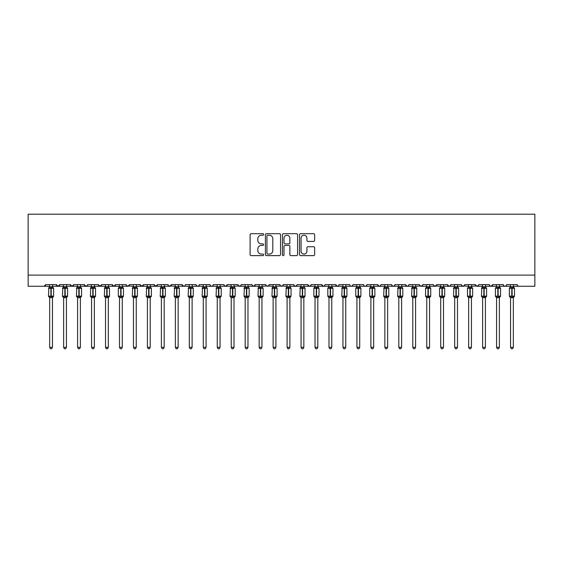 <?xml version="1.0" encoding="UTF-8"?>
<svg xmlns="http://www.w3.org/2000/svg" width="563" height="563" viewBox="0 0 563 563"><rect width="100%" height="100%" fill="white"/><g stroke="black" fill="none" stroke-linecap="round" stroke-linejoin="round"><path stroke-width="0.84" d="M263.625 234.454A0.767 0.767 0 0 0 262.858 233.687L251.204 233.687A1.098 1.098 0 0 0 250.106 234.785L250.106 254.525A1.098 1.098 0 0 0 251.204 255.623L262.858 255.623A0.767 0.767 0 0 0 263.625 254.856A0.767 0.767 0 0 0 262.858 254.089L261.345 254.089A3.512 3.512 0 0 1 257.84 250.577L257.84 248.93A3.512 3.512 0 0 1 261.345 245.426L262.858 245.426A0.767 0.767 0 0 0 263.625 244.659A0.767 0.767 0 0 0 262.858 243.892L261.345 243.892A3.512 3.512 0 0 1 257.84 240.38L257.84 238.733A3.512 3.512 0 0 1 261.345 235.228L262.858 235.228A0.767 0.767 0 0 0 263.625 234.454M313.549 241.421A1.098 1.098 0 0 0 314.647 240.324L314.647 234.785A1.098 1.098 0 0 0 313.549 233.687L300.607 233.687A1.098 1.098 0 0 0 299.516 234.785L299.516 254.525A1.098 1.098 0 0 0 300.607 255.623L313.549 255.623A1.098 1.098 0 0 0 314.647 254.525L314.647 247.84A1.098 1.098 0 0 0 313.549 246.742L308.01 246.742A1.098 1.098 0 0 0 306.919 247.84L306.919 251.154A2.935 2.935 0 0 1 303.985 254.089A2.935 2.935 0 0 1 301.05 251.154L301.05 238.156A2.935 2.935 0 0 1 303.985 235.228A2.935 2.935 0 0 1 306.919 238.156L306.919 240.324A1.098 1.098 0 0 0 308.01 241.421L313.549 241.421M28.15 275.103L534.85 275.103L534.85 214.207L28.15 214.207L28.15 286.278L44.069 286.278L45.751 284.604L56.363 284.604L56.976 285.898M280.543 234.785A1.098 1.098 0 0 0 279.445 233.687L266.503 233.687A1.098 1.098 0 0 0 265.405 234.785L265.405 254.525A1.098 1.098 0 0 0 266.503 255.623L279.445 255.623A1.098 1.098 0 0 0 280.543 254.525L280.543 234.785M283.555 233.687L296.497 233.687A1.098 1.098 0 0 1 297.595 234.785L297.595 254.525A1.098 1.098 0 0 1 296.497 255.623L290.958 255.623A1.098 1.098 0 0 1 289.861 254.525L289.861 246.524A1.098 1.098 0 0 0 288.763 245.426L285.089 245.426A1.098 1.098 0 0 0 283.998 246.524L283.998 254.856A0.767 0.767 0 0 1 283.224 255.623A0.767 0.767 0 0 1 282.457 254.856L282.457 234.785A1.098 1.098 0 0 1 283.555 233.687M52.45 286.278L58.038 286.278L56.363 284.604A1.675 1.675 0 0 0 58.038 286.278A1.675 1.675 0 0 0 59.713 284.604L70.326 284.604A1.675 1.675 0 0 0 72.008 286.278A1.675 1.675 0 0 0 73.683 284.604L84.295 284.604A1.675 1.675 0 0 0 85.97 286.278A1.675 1.675 0 0 0 87.645 284.604L98.265 284.604A1.675 1.675 0 0 0 99.94 286.278A1.675 1.675 0 0 0 101.614 284.604L112.227 284.604A1.675 1.675 0 0 0 113.902 286.278A1.675 1.675 0 0 0 115.577 284.604L126.196 284.604A1.675 1.675 0 0 0 127.871 286.278A1.675 1.675 0 0 0 129.546 284.604L140.159 284.604A1.675 1.675 0 0 0 141.834 286.278A1.675 1.675 0 0 0 143.516 284.604L154.128 284.604A1.675 1.675 0 0 0 155.803 286.278A1.675 1.675 0 0 0 157.478 284.604L168.091 284.604A1.675 1.675 0 0 0 169.766 286.278A1.675 1.675 0 0 0 171.448 284.604L182.06 284.604A1.675 1.675 0 0 0 183.735 286.278A1.675 1.675 0 0 0 185.41 284.604L196.023 284.604A1.675 1.675 0 0 0 197.704 286.278A1.675 1.675 0 0 0 199.379 284.604L209.992 284.604A1.675 1.675 0 0 0 211.667 286.278A1.675 1.675 0 0 0 213.342 284.604L223.961 284.604A1.675 1.675 0 0 0 225.636 286.278A1.675 1.675 0 0 0 227.311 284.604L237.924 284.604A1.675 1.675 0 0 0 239.599 286.278A1.675 1.675 0 0 0 241.274 284.604L251.893 284.604A1.675 1.675 0 0 0 253.568 286.278A1.675 1.675 0 0 0 255.243 284.604L265.856 284.604A1.675 1.675 0 0 0 267.531 286.278A1.675 1.675 0 0 0 269.213 284.604L279.825 284.604A1.675 1.675 0 0 0 281.5 286.278A1.675 1.675 0 0 0 283.175 284.604L293.787 284.604A1.675 1.675 0 0 0 295.469 286.278A1.675 1.675 0 0 0 297.144 284.604L307.757 284.604A1.675 1.675 0 0 0 309.432 286.278A1.675 1.675 0 0 0 311.107 284.604L321.726 284.604A1.675 1.675 0 0 0 323.401 286.278A1.675 1.675 0 0 0 325.076 284.604L335.689 284.604A1.675 1.675 0 0 0 337.364 286.278A1.675 1.675 0 0 0 339.039 284.604L349.658 284.604A1.675 1.675 0 0 0 351.333 286.278A1.675 1.675 0 0 0 353.008 284.604L363.621 284.604A1.675 1.675 0 0 0 365.296 286.278A1.675 1.675 0 0 0 366.977 284.604L377.59 284.604A1.675 1.675 0 0 0 379.265 286.278A1.675 1.675 0 0 0 380.94 284.604L391.552 284.604A1.675 1.675 0 0 0 393.234 286.278A1.675 1.675 0 0 0 394.909 284.604L405.522 284.604A1.675 1.675 0 0 0 407.197 286.278A1.675 1.675 0 0 0 408.872 284.604L419.484 284.604A1.675 1.675 0 0 0 421.166 286.278A1.675 1.675 0 0 0 422.841 284.604L433.454 284.604A1.675 1.675 0 0 0 435.129 286.278A1.675 1.675 0 0 0 436.804 284.604L447.423 284.604A1.675 1.675 0 0 0 449.098 286.278A1.675 1.675 0 0 0 450.773 284.604L461.386 284.604A1.675 1.675 0 0 0 463.06 286.278A1.675 1.675 0 0 0 464.735 284.604L475.355 284.604A1.675 1.675 0 0 0 477.03 286.278A1.675 1.675 0 0 0 478.705 284.604L489.317 284.604A1.675 1.675 0 0 0 490.992 286.278A1.675 1.675 0 0 0 492.674 284.604L503.287 284.604A1.675 1.675 0 0 0 504.962 286.278A1.675 1.675 0 0 0 506.637 284.604L517.249 284.604A1.675 1.675 0 0 0 518.931 286.278L517.847 285.884M506.637 284.604L506.024 285.898L504.962 286.278L503.885 285.884L503.287 284.604M489.317 284.604L489.93 285.898L490.992 286.278L492.674 284.604M478.705 284.604L478.395 285.575M464.735 284.604L464.123 285.898M461.386 284.604L461.998 285.898M450.773 284.604L450.463 285.575M443.51 286.278L449.098 286.278L447.423 284.604L448.035 285.898M429.541 286.278L435.129 286.278L436.804 284.604L436.191 285.898M422.841 284.604L422.229 285.898M401.609 286.278L407.197 286.278L405.522 284.604L406.134 285.898M394.909 284.604L394.297 285.898L393.234 286.278L391.735 285.357M391.552 284.604L392.165 285.898M380.94 284.604L380.63 285.575M373.677 286.278L379.265 286.278L377.59 284.604L378.202 285.898M366.977 284.604L366.358 285.898L365.296 286.278L364.219 285.884M353.008 284.604L352.396 285.898L351.333 286.278L350.249 285.884M339.039 284.604L338.729 285.575M331.776 286.278L337.364 286.278L335.689 284.604L336.301 285.898M325.076 284.604L324.464 285.898L323.401 286.278L321.726 284.604L322.339 285.898M311.107 284.604L310.494 285.898L309.432 286.278L307.757 284.604L308.067 285.575M297.144 284.604L296.532 285.898M293.787 284.604L294.4 285.898M279.825 284.604L280.437 285.898M269.213 284.604L268.6 285.898M247.98 286.278L253.568 286.278L255.243 284.604L254.631 285.898M241.274 284.604L240.661 285.898M237.924 284.604L238.536 285.898M223.961 284.604L224.574 285.898L225.636 286.278L227.311 284.604M213.342 284.604L212.73 285.898L211.667 286.278L210.59 285.884L209.992 284.604M199.379 284.604L198.767 285.898L197.704 286.278L196.206 285.357M196.023 284.604L196.642 285.898M178.147 286.278L183.735 286.278L182.06 284.604L182.672 285.898M164.185 286.278L169.766 286.278L171.448 284.604L170.835 285.898M150.215 286.278L155.803 286.278L157.478 284.604L156.866 285.898M136.253 286.278L141.834 286.278L143.516 284.604L142.896 285.898M122.284 286.278L127.871 286.278L129.546 284.604L128.934 285.898M126.196 284.604L126.809 285.898M108.314 286.278L113.902 286.278L115.577 284.604L114.965 285.898M119.49 286.278L113.902 286.278L112.227 284.604L112.839 285.898M94.352 286.278L99.94 286.278L101.614 284.604L101.002 285.898M105.52 286.278L99.94 286.278L98.265 284.604L98.877 285.898M80.382 286.278L85.97 286.278L84.295 284.604L84.907 285.898M63.626 286.278L58.038 286.278L59.713 284.604L59.101 285.898M534.85 275.103L534.85 286.278L513.343 286.278M44.069 286.278L45.751 284.604A1.675 1.675 0 0 1 44.069 286.278L49.657 286.278M66.42 286.278L72.008 286.278L73.683 284.604M77.588 286.278L72.008 286.278L70.326 284.604M91.558 286.278L85.97 286.278L87.462 285.357M133.459 286.278L126.788 285.884M147.422 286.278L141.834 286.278L140.159 284.604M161.391 286.278L155.803 286.278L154.128 284.604M175.353 286.278L168.689 285.884M189.323 286.278L183.735 286.278L184.812 285.884M234.011 286.278L240.683 285.884M245.186 286.278L239.599 286.278L238.107 285.357M259.156 286.278L253.568 286.278L252.069 285.357M261.95 286.278L268.614 285.884M273.118 286.278L266.454 285.884M275.912 286.278L282.577 285.884M287.088 286.278L280.423 285.884M289.882 286.278L295.469 286.278L296.961 285.357M301.05 286.278L295.469 286.278L293.97 285.357M342.951 286.278L337.364 286.278L338.447 285.884M384.853 286.278L379.265 286.278L380.342 285.884M412.785 286.278L407.197 286.278L408.274 285.884M415.578 286.278L422.243 285.884M426.747 286.278L421.166 286.278L419.667 285.357M440.716 286.278L434.052 285.884M454.686 286.278L449.098 286.278L450.175 285.884M457.48 286.278L463.06 286.278L464.559 285.357M468.648 286.278L461.984 285.884M471.442 286.278L478.107 285.884M482.618 286.278L477.03 286.278L475.355 284.604M267.707 235.228A0.767 0.767 0 0 0 266.939 235.996L266.939 253.322A0.767 0.767 0 0 0 267.707 254.089L269.297 254.089A3.512 3.512 0 0 0 272.809 250.577L272.809 238.733A3.512 3.512 0 0 0 269.297 235.228L267.707 235.228M289.861 238.212A2.935 2.935 0 0 0 286.926 235.278A2.935 2.935 0 0 0 283.998 238.212L283.998 242.794A1.098 1.098 0 0 0 285.089 243.892L288.763 243.892A1.098 1.098 0 0 0 289.861 242.794L289.861 238.212M53.591 288.136A0.556 0.556 0 0 1 53.626 288.312L48.488 288.312A0.556 0.556 0 0 1 48.854 287.792L48.488 296.138A0.556 0.556 0 0 0 48.854 296.659L49.255 296.244L53.098 296.602A1.232 1.175 0 0 0 52.45 297.637L52.45 297.637M53.626 296.138A0.556 0.556 0 0 1 53.26 296.659L52.45 297.813L53.626 296.138L53.626 288.312L53.626 296.138L51.226 296.138L51.226 287.813L49.255 288.207L49.016 287.848A1.232 1.175 180 0 0 49.657 286.813L52.45 286.813A1.232 1.175 180 0 0 53.098 287.848L52.859 288.207L51.226 287.813L51.226 286.708M52.859 296.244L52.45 297.581L52.45 347.336L49.657 347.336L49.657 297.637A1.232 1.175 0 0 0 49.016 296.602M52.45 297.581L49.657 297.63M52.45 284.604L52.45 286.82M49.657 284.604L49.657 286.82M49.255 288.207L49.657 286.87M52.45 286.87L52.859 288.207M49.255 296.244L49.657 297.581M52.45 347.336L51.613 348.793L50.494 348.793L49.657 347.336M67.56 288.136A0.556 0.556 0 0 1 67.588 288.312L62.451 288.312A0.556 0.556 0 0 1 62.817 287.792L62.451 296.138A0.556 0.556 0 0 0 62.817 296.659L63.218 296.244L67.06 296.602A1.232 1.175 0 0 0 66.42 297.637L66.42 297.637M67.588 296.138A0.556 0.556 0 0 1 67.222 296.659L66.42 297.813L67.588 296.138L67.588 288.312L67.588 296.138L65.188 296.138L65.188 287.813L63.218 288.207L62.979 287.848A1.232 1.175 180 0 0 63.626 286.813L66.42 286.813A1.232 1.175 180 0 0 67.06 287.848L66.821 288.207L65.188 287.813L65.188 286.708M81.529 288.136A0.556 0.556 0 0 1 81.558 288.312L76.42 288.312A0.556 0.556 0 0 1 76.786 287.792L76.42 296.138A0.556 0.556 0 0 0 76.786 296.659L77.187 296.244L81.03 296.602A1.232 1.175 0 0 0 80.382 297.637L80.382 297.637M81.558 296.138A0.556 0.556 0 0 1 81.192 296.659L80.382 297.813L81.558 296.138L81.558 288.312L81.558 296.138L79.158 296.138L79.158 287.813L77.187 288.207L76.948 287.848A1.232 1.175 180 0 0 77.588 286.813L80.382 286.813A1.232 1.175 180 0 0 81.03 287.848L80.79 288.207L79.158 287.813L79.158 286.708M95.492 288.136A0.556 0.556 0 0 1 95.527 288.312L90.383 288.312A0.556 0.556 0 0 1 90.749 287.792L90.383 296.138A0.556 0.556 0 0 0 90.749 296.659L91.15 296.244L94.999 296.602A1.232 1.175 0 0 0 94.352 297.637L94.352 297.637M95.527 296.138A0.556 0.556 0 0 1 95.154 296.659L94.352 297.813L95.527 296.138L95.527 288.312L95.527 296.138L93.12 296.138L93.12 287.813L91.15 288.207L90.91 287.848A1.232 1.175 180 0 0 91.558 286.813L94.352 286.813A1.232 1.175 180 0 0 94.999 287.848L94.753 288.207L93.12 287.813L93.12 286.708M109.461 288.136A0.556 0.556 0 0 1 109.489 288.312L109.123 287.792A0.556 0.556 0 0 1 109.285 287.883M105.52 297.813L104.352 296.138L109.489 296.138A0.556 0.556 0 0 1 109.123 296.659L108.314 297.813L109.489 296.138L109.489 288.312L104.352 288.312A0.556 0.556 0 0 1 104.718 287.792L104.352 296.138A0.556 0.556 0 0 0 104.718 296.659L105.119 296.244L108.962 296.602A1.232 1.175 0 0 0 108.314 297.637L108.314 297.637M105.52 286.813L108.314 286.813A1.232 1.175 180 0 0 108.962 287.848L108.722 288.207L104.88 287.848A1.232 1.175 180 0 0 105.52 286.813L105.52 284.604M66.821 296.244L66.42 297.581L66.42 347.336L63.626 347.336L63.626 297.637A1.232 1.175 0 0 0 62.979 296.602M66.42 297.581L63.626 297.63M66.42 284.604L66.42 286.82M63.626 284.604L63.626 286.82M63.218 288.207L63.626 286.87M66.42 286.87L66.821 288.207M63.218 296.244L63.626 297.581M66.42 347.336L65.582 348.793L64.463 348.793L63.626 347.336M80.79 296.244L80.382 297.581L80.382 347.336L77.588 347.336L77.588 297.637A1.232 1.175 0 0 0 76.948 296.602M80.382 297.581L77.588 297.63M80.382 284.604L80.382 286.82M77.588 284.604L77.588 286.82M77.187 288.207L77.588 286.87M80.382 286.87L80.79 288.207M77.187 296.244L77.588 297.581M80.382 347.336L79.545 348.793L78.433 348.793L77.588 347.336M94.753 296.244L94.352 297.581L94.352 347.336L91.558 347.336L91.558 297.637A1.232 1.175 0 0 0 90.91 296.602M94.352 297.581L91.558 297.63M94.352 284.604L94.352 286.82M91.558 284.604L91.558 286.82M91.15 288.207L91.558 286.87M94.352 286.87L94.753 288.207M91.15 296.244L91.558 297.581M94.352 347.336L93.514 348.793L92.395 348.793L91.558 347.336M108.722 296.244L108.314 297.63L108.314 347.336L105.52 347.336L105.52 297.637A1.232 1.175 0 0 0 104.88 296.602M108.321 297.581L105.52 297.63M108.314 284.604L108.314 286.82M105.119 288.207L105.52 286.87M108.321 286.87L108.722 288.207M105.119 296.244L105.52 297.581M108.314 347.336L107.477 348.793L106.365 348.793L105.52 347.336M123.424 288.136A0.556 0.556 0 0 1 123.459 288.312L118.314 288.312L118.314 296.138A0.556 0.556 0 0 0 118.68 296.659L119.082 296.244L122.931 296.602A1.232 1.175 0 0 0 122.284 297.637L122.284 297.637M123.459 296.138A0.556 0.556 0 0 1 123.093 296.659L122.284 297.813L123.459 296.138L123.459 288.312L123.459 296.138L121.052 296.138L121.052 287.813L119.082 288.207L118.68 287.792A0.556 0.556 0 0 0 118.314 288.312L118.842 287.848A1.232 1.175 180 0 0 119.49 286.813L122.284 286.813A1.232 1.175 180 0 0 122.931 287.848L122.692 288.207L121.052 287.813L121.052 286.708M122.692 296.244L122.284 297.581L122.284 347.336L119.49 347.336L119.49 297.637A1.232 1.175 0 0 0 118.842 296.602M122.284 297.581L119.49 297.63M122.284 284.604L122.284 286.82M119.49 284.604L119.49 286.82M119.082 288.207L119.49 286.87M122.284 286.87L122.692 288.207M119.082 296.244L119.49 297.581M122.284 347.336L121.446 348.793L120.327 348.793L119.49 347.336M137.393 288.136A0.556 0.556 0 0 1 137.421 288.312L132.284 288.312A0.556 0.556 0 0 1 132.65 287.792L132.284 296.138A0.556 0.556 0 0 0 132.65 296.659L133.051 296.244L136.893 296.602A1.232 1.175 0 0 0 136.253 297.637L136.253 297.637M137.421 296.138A0.556 0.556 0 0 1 137.055 296.659L136.253 297.813L137.421 296.138L137.421 288.312L137.421 296.138L135.021 296.138L135.021 287.813L133.051 288.207L132.812 287.848A1.232 1.175 180 0 0 133.459 286.813L136.253 286.813A1.232 1.175 180 0 0 136.893 287.848L136.654 288.207L135.021 287.813L135.021 286.708M136.654 296.244L136.253 297.581L136.253 347.336L133.459 347.336L133.459 297.637A1.232 1.175 0 0 0 132.812 296.602M136.253 297.581L133.459 297.63M136.253 284.604L136.253 286.82M133.459 284.604L133.459 286.82M133.051 288.207L133.452 286.87M136.253 286.87L136.654 288.207M133.051 296.244L133.452 297.581M136.253 347.336L135.409 348.793L134.297 348.793L133.459 347.336M151.356 288.136A0.556 0.556 0 0 1 151.391 288.312L151.025 287.792A0.556 0.556 0 0 1 151.187 287.883M147.422 297.813L146.246 296.138L151.391 296.138A0.556 0.556 0 0 1 151.025 296.659L150.215 297.813L151.391 296.138L151.391 288.312L146.246 288.312A0.556 0.556 0 0 1 146.619 287.792L146.246 296.138A0.556 0.556 0 0 0 146.619 296.659L147.02 296.244L150.863 296.602A1.232 1.175 0 0 0 150.215 297.637L150.215 297.637M147.422 286.813L150.215 286.813A1.232 1.175 180 0 0 150.863 287.848L150.624 288.207L146.774 287.848A1.232 1.175 180 0 0 147.422 286.813L147.422 284.604M150.624 296.244L150.215 297.581L150.215 347.336L147.422 347.336L147.422 297.637A1.232 1.175 0 0 0 146.774 296.602M150.215 297.581L147.422 297.63M150.215 284.604L150.215 286.82M147.02 288.207L147.422 286.87M150.215 286.87L150.624 288.207M147.02 296.244L147.422 297.581M150.215 347.336L149.378 348.793L148.259 348.793L147.422 347.336M165.325 288.136A0.556 0.556 0 0 1 165.353 288.312L160.216 288.312A0.556 0.556 0 0 1 160.582 287.792L160.216 296.138A0.556 0.556 0 0 0 160.582 296.659L160.983 296.244L164.825 296.602A1.232 1.175 0 0 0 164.185 297.637L164.185 297.637M161.391 297.813L160.216 296.138L165.353 296.138A0.556 0.556 0 0 1 164.987 296.659L164.185 297.813L165.353 296.138L165.353 288.312L164.185 286.637M161.391 286.813L164.185 286.813A1.232 1.175 180 0 0 164.825 287.848L164.586 288.207L160.744 287.848A1.232 1.175 180 0 0 161.391 286.813L161.391 284.604M164.586 296.244L164.185 297.581L164.185 347.336L161.391 347.336L161.391 297.637A1.232 1.175 0 0 0 160.744 296.602M164.185 297.581L161.391 297.63M164.185 284.604L164.185 286.82M160.983 288.207L161.391 286.87M164.185 286.87L164.586 288.207M160.983 296.244L161.391 297.581M164.185 347.336L163.34 348.793L162.228 348.793L161.391 347.336M179.294 288.136A0.556 0.556 0 0 1 179.323 288.312L174.185 288.312A0.556 0.556 0 0 1 174.551 287.792L174.185 296.138A0.556 0.556 0 0 0 174.551 296.659L174.952 296.244L178.795 296.602A1.232 1.175 0 0 0 178.147 297.637L178.147 297.637M175.353 297.813L174.185 296.138L179.323 296.138A0.556 0.556 0 0 1 178.957 296.659L178.147 297.813L179.323 296.138L179.323 288.312L178.147 286.637M175.353 286.813L178.147 286.813A1.232 1.175 180 0 0 178.795 287.848L178.555 288.207L174.713 287.848A1.232 1.175 180 0 0 175.353 286.813L175.353 284.604M178.555 296.244L178.147 297.581L178.147 347.336L175.353 347.336L175.353 297.637A1.232 1.175 0 0 0 174.713 296.602M178.147 297.581L175.353 297.63M178.147 284.604L178.147 286.82M174.952 288.207L175.353 286.87M178.147 286.87L178.555 288.207M174.952 296.244L175.353 297.581M178.147 347.336L177.31 348.793L176.191 348.793L175.353 347.336M193.257 288.136A0.556 0.556 0 0 1 193.285 288.312L188.148 288.312A0.556 0.556 0 0 1 188.514 287.792L188.148 296.138A0.556 0.556 0 0 0 188.514 296.659L188.915 296.244L192.764 296.602A1.232 1.175 0 0 0 192.117 297.637L192.117 297.637M193.285 296.138A0.556 0.556 0 0 1 192.919 296.659L192.117 297.813L193.285 296.138L193.285 288.312L193.285 296.138L190.885 296.138L190.885 287.813L188.915 288.207L188.675 287.848A1.232 1.175 180 0 0 189.323 286.813L192.117 286.813A1.232 1.175 180 0 0 192.764 287.848L192.518 288.207L190.885 287.813L190.885 286.708M192.518 296.244L192.117 297.581L192.117 347.336L189.323 347.336L189.323 297.637A1.232 1.175 0 0 0 188.675 296.602M192.117 297.581L189.323 297.63M192.117 284.604L192.117 286.82M189.323 284.604L189.323 286.82M188.915 288.207L189.323 286.87M192.117 286.87L192.518 288.207M188.915 296.244L189.323 297.581M192.117 347.336L191.279 348.793L190.16 348.793L189.323 347.336M207.226 288.136A0.556 0.556 0 0 1 207.254 288.312L206.888 287.792A0.556 0.556 0 0 1 207.05 287.883M203.285 297.813L202.117 296.138L207.254 296.138A0.556 0.556 0 0 1 206.888 296.659L206.079 297.813L207.254 296.138L207.254 288.312L202.117 288.312A0.556 0.556 0 0 1 202.483 287.792L202.117 296.138A0.556 0.556 0 0 0 202.483 296.659L202.884 296.244L206.727 296.602A1.232 1.175 0 0 0 206.079 297.637L206.079 297.637M203.285 286.813L206.079 286.813A1.232 1.175 180 0 0 206.727 287.848L206.487 288.207L202.645 287.848A1.232 1.175 180 0 0 203.285 286.813L203.285 284.604M206.487 296.244L206.079 297.581L206.079 347.336L203.285 347.336L203.285 297.637A1.232 1.175 0 0 0 202.645 296.602M206.079 297.581L203.285 297.63M206.079 284.604L206.079 286.82M202.884 288.207L203.285 286.87M206.079 286.87L206.487 288.207M202.884 296.244L203.285 297.581M206.079 347.336L205.242 348.793L204.13 348.793L203.285 347.336M221.189 288.136A0.556 0.556 0 0 1 221.224 288.312L220.858 287.792A0.556 0.556 0 0 1 221.013 287.883M217.255 297.813L216.079 296.138L221.224 296.138A0.556 0.556 0 0 1 220.858 296.659L220.049 297.813L221.224 296.138L221.224 288.312L216.079 288.312A0.556 0.556 0 0 1 216.445 287.792L216.079 296.138A0.556 0.556 0 0 0 216.445 296.659L216.846 296.244L220.696 296.602A1.232 1.175 0 0 0 220.049 297.637L220.049 297.637M217.255 286.813L220.049 286.813A1.232 1.175 180 0 0 220.696 287.848L220.457 288.207L216.607 287.848A1.232 1.175 180 0 0 217.255 286.813L217.255 284.604M220.457 296.244L220.049 297.581L220.049 347.336L217.255 347.336L217.255 297.637A1.232 1.175 0 0 0 216.607 296.602M220.049 297.581L217.255 297.63M220.049 284.604L220.049 286.82M216.846 288.207L217.255 286.87M220.049 286.87L220.457 288.207M216.846 296.244L217.255 297.581M220.049 347.336L219.211 348.793L218.092 348.793L217.255 347.336M235.158 288.136A0.556 0.556 0 0 1 235.186 288.312L234.82 287.792A0.556 0.556 0 0 1 234.982 287.883M231.224 297.813L230.049 296.138L235.186 296.138A0.556 0.556 0 0 1 234.82 296.659L234.011 297.813L235.186 296.138L235.186 288.312L230.049 288.312A0.556 0.556 0 0 1 230.415 287.792L230.049 296.138A0.556 0.556 0 0 0 230.415 296.659L230.816 296.244L234.658 296.602A1.232 1.175 0 0 0 234.011 297.637L234.011 297.637M231.224 286.813L234.011 286.813A1.232 1.175 180 0 0 234.658 287.848L234.419 288.207L230.577 287.848A1.232 1.175 180 0 0 231.224 286.813L231.224 284.604M234.419 296.244L234.011 297.63L234.011 347.336L231.224 347.336L231.224 297.637A1.232 1.175 0 0 0 230.577 296.602M234.018 297.581L231.224 297.63M234.011 284.604L234.011 286.82M230.816 288.207L231.217 286.87M234.018 286.87L234.419 288.207M230.816 296.244L231.217 297.581M234.011 347.336L233.173 348.793L232.062 348.793L231.224 347.336M249.12 288.136A0.556 0.556 0 0 1 249.156 288.312L248.79 287.792A0.556 0.556 0 0 1 248.952 287.883M245.186 297.813L244.011 296.138L249.156 296.138A0.556 0.556 0 0 1 248.79 296.659L247.98 297.813L249.156 296.138L249.156 288.312L244.011 288.312A0.556 0.556 0 0 1 244.384 287.792L244.011 296.138A0.556 0.556 0 0 0 244.384 296.659L244.785 296.244L248.628 296.602A1.232 1.175 0 0 0 247.98 297.637L247.98 297.637M245.186 286.813L247.98 286.813A1.232 1.175 180 0 0 248.628 287.848L248.389 288.207L244.539 287.848A1.232 1.175 180 0 0 245.186 286.813L245.186 284.604M248.389 296.244L247.98 297.581L247.98 347.336L245.186 347.336L245.186 297.637A1.232 1.175 0 0 0 244.539 296.602M247.98 297.581L245.186 297.63M247.98 284.604L247.98 286.82M244.785 288.207L245.186 286.87M247.98 286.87L248.389 288.207M244.785 296.244L245.186 297.581M247.98 347.336L247.143 348.793L246.024 348.793L245.186 347.336M263.09 288.136A0.556 0.556 0 0 1 263.118 288.312L262.752 287.792A0.556 0.556 0 0 1 262.914 287.883M259.156 297.813L257.981 296.138L263.118 296.138A0.556 0.556 0 0 1 262.752 296.659L261.95 297.813L263.118 296.138L263.118 288.312L257.981 288.312A0.556 0.556 0 0 1 258.347 287.792L257.981 296.138A0.556 0.556 0 0 0 258.347 296.659L258.748 296.244L262.59 296.602A1.232 1.175 0 0 0 261.95 297.637L261.95 297.637M259.156 286.813L261.95 286.813A1.232 1.175 180 0 0 262.59 287.848L262.351 288.207L258.508 287.848A1.232 1.175 180 0 0 259.156 286.813L259.156 284.604M262.351 296.244L261.95 297.581L261.95 347.336L259.156 347.336L259.156 297.637A1.232 1.175 0 0 0 258.508 296.602M261.95 297.581L259.156 297.63M261.95 284.604L261.95 286.82M258.748 288.207L259.156 286.87M261.95 286.87L262.351 288.207M258.748 296.244L259.156 297.581M261.95 347.336L261.105 348.793L259.993 348.793L259.156 347.336M277.059 288.136A0.556 0.556 0 0 1 277.087 288.312L276.722 287.792A0.556 0.556 0 0 1 276.883 287.883M273.118 297.813L271.95 296.138L277.087 296.138A0.556 0.556 0 0 1 276.722 296.659L275.912 297.813L277.087 296.138L277.087 288.312L271.95 288.312A0.556 0.556 0 0 1 272.316 287.792L271.95 296.138A0.556 0.556 0 0 0 272.316 296.659L272.717 296.244L276.56 296.602A1.232 1.175 0 0 0 275.912 297.637L275.912 297.637M273.118 286.813L275.912 286.813A1.232 1.175 180 0 0 276.56 287.848L276.32 288.207L272.478 287.848A1.232 1.175 180 0 0 273.118 286.813L273.118 284.604M291.022 288.136A0.556 0.556 0 0 1 291.05 288.312L290.684 287.792A0.556 0.556 0 0 1 290.846 287.883M287.088 297.813L285.913 296.138L291.05 296.138A0.556 0.556 0 0 1 290.684 296.659L289.882 297.813L291.05 296.138L291.05 288.312L285.913 288.312A0.556 0.556 0 0 1 286.278 287.792L285.913 296.138A0.556 0.556 0 0 0 286.278 296.659L286.68 296.244L290.522 296.602A1.232 1.175 0 0 0 289.882 297.637L289.882 297.637M287.088 286.813L289.882 286.813A1.232 1.175 180 0 0 290.522 287.848L290.283 288.207L286.44 287.848A1.232 1.175 180 0 0 287.088 286.813L287.088 284.604M304.991 288.136A0.556 0.556 0 0 1 305.019 288.312L304.653 287.792A0.556 0.556 0 0 1 304.815 287.883M301.05 297.813L299.882 296.138L305.019 296.138A0.556 0.556 0 0 1 304.653 296.659L303.844 297.813L305.019 296.138L305.019 288.312L299.882 288.312A0.556 0.556 0 0 1 300.248 287.792L299.882 296.138A0.556 0.556 0 0 0 300.248 296.659L300.649 296.244L304.492 296.602A1.232 1.175 0 0 0 303.844 297.637L303.844 297.637M301.05 286.813L303.844 286.813A1.232 1.175 180 0 0 304.492 287.848L304.252 288.207L300.41 287.848A1.232 1.175 180 0 0 301.05 286.813L301.05 284.604M318.954 288.136A0.556 0.556 0 0 1 318.989 288.312L318.616 287.792A0.556 0.556 0 0 1 318.778 287.883M317.814 284.604L317.814 286.813A1.232 1.175 180 0 0 318.461 287.848L314.611 288.207L314.21 287.792A0.556 0.556 0 0 0 313.844 288.312L313.844 296.138L314.21 296.659L313.844 296.138L318.989 296.138A0.556 0.556 0 0 1 318.616 296.659L317.814 297.813L318.989 296.138L318.989 288.312L313.844 288.312L313.844 296.138A0.556 0.556 0 0 0 314.21 296.659L314.611 296.244L318.461 296.602A1.232 1.175 0 0 0 317.814 297.637L317.814 297.637M315.02 284.604L315.02 286.87L317.814 286.813M332.923 288.136A0.556 0.556 0 0 1 332.951 288.312L332.585 287.792A0.556 0.556 0 0 1 332.747 287.883M331.776 284.604L331.776 286.813A1.232 1.175 180 0 0 332.423 287.848L328.581 288.207L328.18 287.792A0.556 0.556 0 0 0 327.814 288.312L327.814 296.138L328.18 296.659L327.814 296.138L332.951 296.138A0.556 0.556 0 0 1 332.585 296.659L331.776 297.813L332.951 296.138L332.951 288.312L327.814 288.312L327.814 296.138A0.556 0.556 0 0 0 328.18 296.659L328.581 296.244L332.423 296.602A1.232 1.175 0 0 0 331.776 297.637L331.776 297.637M328.989 284.604L328.982 286.87L331.776 286.813M346.885 288.136A0.556 0.556 0 0 1 346.921 288.312L346.555 287.792A0.556 0.556 0 0 1 346.709 287.883M341.776 296.138L342.142 296.659L341.776 296.138L346.921 296.138A0.556 0.556 0 0 1 346.555 296.659L345.745 297.813L346.921 296.138L346.921 288.312L341.776 288.312A0.556 0.556 0 0 1 342.142 287.792L341.776 296.138A0.556 0.556 0 0 0 342.142 296.659L342.543 296.244L346.393 296.602A1.232 1.175 0 0 0 345.745 297.637L345.745 297.637M342.951 286.813L345.745 286.813A1.232 1.175 180 0 0 346.393 287.848L346.154 288.207L342.304 287.848A1.232 1.175 180 0 0 342.951 286.813L342.951 284.604M360.855 288.136A0.556 0.556 0 0 1 360.883 288.312L355.746 288.312L355.746 296.138A0.556 0.556 0 0 0 356.112 296.659L356.513 296.244L360.355 296.602A1.232 1.175 0 0 0 359.715 297.637L359.715 297.637M360.883 296.138A0.556 0.556 0 0 1 360.517 296.659L359.715 297.813L360.883 296.138L360.883 288.312L360.883 296.138L358.483 296.138L358.483 287.813L356.513 288.207L356.112 287.792A0.556 0.556 0 0 0 355.746 288.312L356.273 287.848A1.232 1.175 180 0 0 356.921 286.813L359.715 286.813A1.232 1.175 180 0 0 360.355 287.848L360.116 288.207L358.483 287.813L358.483 286.708M374.817 288.136A0.556 0.556 0 0 1 374.852 288.312L374.486 287.792A0.556 0.556 0 0 1 374.648 287.883M373.677 284.604L373.677 286.813A1.232 1.175 180 0 0 374.325 287.848L370.482 288.207L370.081 287.792A0.556 0.556 0 0 0 369.715 288.312L369.715 296.138L370.081 296.659L369.715 296.138L374.852 296.138A0.556 0.556 0 0 1 374.486 296.659L373.677 297.813L374.852 296.138L374.852 288.312L369.715 288.312L369.715 296.138A0.556 0.556 0 0 0 370.081 296.659L370.482 296.244L374.325 296.602A1.232 1.175 0 0 0 373.677 297.637L373.677 297.637M370.883 284.604L370.883 286.87L373.677 286.813M388.787 288.136A0.556 0.556 0 0 1 388.815 288.312L388.449 287.792A0.556 0.556 0 0 1 388.611 287.883M383.677 296.138L384.043 296.659L383.677 296.138L388.815 296.138A0.556 0.556 0 0 1 388.449 296.659L387.647 297.813L388.815 296.138L388.815 288.312L383.677 288.312A0.556 0.556 0 0 1 384.043 287.792L383.677 296.138A0.556 0.556 0 0 0 384.043 296.659L384.445 296.244L388.287 296.602A1.232 1.175 0 0 0 387.647 297.637L387.647 297.637M384.853 286.813L387.647 286.813A1.232 1.175 180 0 0 388.287 287.848L388.048 288.207L384.205 287.848A1.232 1.175 180 0 0 384.853 286.813L384.853 284.604M402.756 288.136A0.556 0.556 0 0 1 402.784 288.312L402.418 287.792A0.556 0.556 0 0 1 402.58 287.883M397.647 296.138L398.013 296.659L397.647 296.138L402.784 296.138A0.556 0.556 0 0 1 402.418 296.659L401.609 297.813L402.784 296.138L402.784 288.312L397.647 288.312A0.556 0.556 0 0 1 398.013 287.792L397.647 296.138A0.556 0.556 0 0 0 398.013 296.659L398.414 296.244L402.256 296.602A1.232 1.175 0 0 0 401.609 297.637L401.609 297.637M398.815 286.813L401.609 286.813A1.232 1.175 180 0 0 402.256 287.848L402.017 288.207L398.175 287.848A1.232 1.175 180 0 0 398.815 286.813L398.815 284.604M416.719 288.136A0.556 0.556 0 0 1 416.754 288.312L411.609 288.312A0.556 0.556 0 0 1 411.975 287.792L411.609 296.138A0.556 0.556 0 0 0 411.975 296.659L412.376 296.244L416.226 296.602A1.232 1.175 0 0 0 415.578 297.637L415.578 297.637M416.754 296.138A0.556 0.556 0 0 1 416.381 296.659L415.578 297.813L416.754 296.138L416.754 288.312L416.754 296.138L414.347 296.138L414.347 287.813L412.376 288.207L411.975 287.792L412.785 286.637M412.785 284.604L412.785 286.87L415.578 286.813A1.232 1.175 180 0 0 416.226 287.848L415.98 288.207L414.347 287.813L414.347 286.708M430.688 288.136A0.556 0.556 0 0 1 430.716 288.312L425.579 288.312L425.579 296.138A0.556 0.556 0 0 0 425.945 296.659L426.346 296.244L430.188 296.602A1.232 1.175 0 0 0 429.541 297.637L429.541 297.637M430.716 296.138A0.556 0.556 0 0 1 430.35 296.659L429.541 297.813L430.716 296.138L430.716 288.312L430.716 296.138L428.316 296.138L428.316 287.813L426.346 288.207L425.945 287.792A0.556 0.556 0 0 0 425.579 288.312L426.107 287.848A1.232 1.175 180 0 0 426.747 286.813L429.541 286.813A1.232 1.175 180 0 0 430.188 287.848L429.949 288.207L428.316 287.813L428.316 286.708M444.65 288.136A0.556 0.556 0 0 1 444.686 288.312L444.32 287.792A0.556 0.556 0 0 1 444.474 287.883M443.51 284.604L443.51 286.813A1.232 1.175 180 0 0 444.158 287.848L440.308 288.207L439.907 287.792A0.556 0.556 0 0 0 439.541 288.312L439.541 296.138L439.907 296.659L439.541 296.138L444.686 296.138A0.556 0.556 0 0 1 444.32 296.659L443.51 297.813L444.686 296.138L444.686 288.312L439.541 288.312L439.541 296.138A0.556 0.556 0 0 0 439.907 296.659L440.308 296.244L444.158 296.602A1.232 1.175 0 0 0 443.51 297.637L443.51 297.637M440.716 284.604L440.716 286.87L443.51 286.813M458.62 288.136A0.556 0.556 0 0 1 458.648 288.312L458.282 287.792A0.556 0.556 0 0 1 458.444 287.883M453.511 296.138L453.877 296.659L453.511 296.138L458.648 296.138A0.556 0.556 0 0 1 458.282 296.659L457.48 297.813L458.648 296.138L458.648 288.312L453.511 288.312A0.556 0.556 0 0 1 453.877 287.792L453.511 296.138A0.556 0.556 0 0 0 453.877 296.659L454.278 296.244L458.12 296.602A1.232 1.175 0 0 0 457.48 297.637L457.48 297.637M454.686 286.813L457.48 286.813A1.232 1.175 180 0 0 458.12 287.848L457.881 288.207L454.038 287.848A1.232 1.175 180 0 0 454.686 286.813L454.686 284.604M276.32 296.244L275.912 297.581L275.912 347.336L273.118 347.336L273.118 297.637A1.232 1.175 0 0 0 272.478 296.602M275.912 297.581L273.118 297.63M275.912 284.604L275.912 286.82M272.717 288.207L273.118 286.87M275.912 286.87L276.32 288.207M272.717 296.244L273.118 297.581M275.912 347.336L275.075 348.793L273.956 348.793L273.118 347.336M290.283 296.244L289.882 297.581L289.882 347.336L287.088 347.336L287.088 297.637A1.232 1.175 0 0 0 286.44 296.602M289.882 297.581L287.088 297.63M289.882 284.604L289.882 286.82M286.68 288.207L287.088 286.87M289.882 286.87L290.283 288.207M286.68 296.244L287.088 297.581M289.882 347.336L289.044 348.793L287.925 348.793L287.088 347.336M304.252 296.244L303.844 297.581L303.844 347.336L301.05 347.336L301.05 297.637A1.232 1.175 0 0 0 300.41 296.602M303.844 297.581L301.05 297.63M303.844 284.604L303.844 286.82M300.649 288.207L301.05 286.87M303.844 286.87L304.252 288.207M300.649 296.244L301.05 297.581M303.844 347.336L303.007 348.793L301.895 348.793L301.05 347.336M318.215 296.244L317.814 297.581L317.814 347.336L315.02 347.336L315.02 297.637A1.232 1.175 0 0 0 314.372 296.602M317.814 297.581L315.02 297.63M313.844 288.312L314.372 287.848A1.232 1.175 180 0 0 315.02 286.813M314.611 288.207L315.02 286.87M317.814 286.87L318.215 288.207M314.611 296.244L315.02 297.581M317.814 347.336L316.976 348.793L315.857 348.793L315.02 347.336M332.184 296.244L331.776 297.63L331.776 347.336L328.989 347.336L328.989 297.637A1.232 1.175 0 0 0 328.342 296.602M331.783 297.581L328.989 297.63M327.814 288.312L328.342 287.848A1.232 1.175 180 0 0 328.989 286.813M328.581 288.207L328.982 286.87M331.783 286.87L332.184 288.207M328.581 296.244L328.982 297.581M331.776 347.336L330.938 348.793L329.827 348.793L328.989 347.336M346.154 296.244L345.745 297.581L345.745 347.336L342.951 347.336L342.951 297.637A1.232 1.175 0 0 0 342.304 296.602M345.745 297.581L342.951 297.63M345.745 284.604L345.745 286.82M342.543 288.207L342.951 286.87M345.745 286.87L346.154 288.207M342.543 296.244L342.951 297.581M345.745 347.336L344.908 348.793L343.789 348.793L342.951 347.336M360.116 296.244L359.715 297.581L359.715 347.336L356.921 347.336L356.921 297.637A1.232 1.175 0 0 0 356.273 296.602M359.715 297.581L356.921 297.63M359.715 284.604L359.715 286.82M356.921 284.604L356.921 286.82M356.513 288.207L356.921 286.87M359.715 286.87L360.116 288.207M356.513 296.244L356.921 297.581M359.715 347.336L358.87 348.793L357.758 348.793L356.921 347.336M374.085 296.244L373.677 297.581L373.677 347.336L370.883 347.336L370.883 297.637A1.232 1.175 0 0 0 370.236 296.602M373.677 297.581L370.883 297.63M370.482 288.207L370.883 286.87M373.677 286.87L374.085 288.207M370.482 296.244L370.883 297.581M373.677 347.336L372.84 348.793L371.721 348.793L370.883 347.336M388.048 296.244L387.647 297.581L387.647 347.336L384.853 347.336L384.853 297.637A1.232 1.175 0 0 0 384.205 296.602M387.647 297.581L384.853 297.63M387.647 284.604L387.647 286.82M384.445 288.207L384.853 286.87M387.647 286.87L388.048 288.207M384.445 296.244L384.853 297.581M387.647 347.336L386.809 348.793L385.69 348.793L384.853 347.336M402.017 296.244L401.609 297.581L401.609 347.336L398.815 347.336L398.815 297.637A1.232 1.175 0 0 0 398.175 296.602M401.609 297.581L398.815 297.63M401.609 284.604L401.609 286.82M398.414 288.207L398.815 286.87M401.609 286.87L402.017 288.207M398.414 296.244L398.815 297.581M401.609 347.336L400.772 348.793L399.66 348.793L398.815 347.336M415.98 296.244L415.578 297.581L415.578 347.336L412.785 347.336L412.785 297.637A1.232 1.175 0 0 0 412.137 296.602M415.578 297.581L412.785 297.63M415.578 284.604L415.578 286.82M412.376 288.207L412.785 286.87M415.578 286.87L415.98 288.207M412.376 296.244L412.785 297.581M415.578 347.336L414.741 348.793L413.622 348.793L412.785 347.336M429.949 296.244L429.541 297.63L429.541 347.336L426.747 347.336L426.747 297.637A1.232 1.175 0 0 0 426.107 296.602M429.548 297.581L426.747 297.63M429.541 284.604L429.541 286.82M426.747 284.604L426.747 286.82M426.346 288.207L426.747 286.87M429.548 286.87L429.949 288.207M426.346 296.244L426.747 297.581M429.541 347.336L428.703 348.793L427.591 348.793L426.747 347.336M443.918 296.244L443.51 297.581L443.51 347.336L440.716 347.336L440.716 297.637A1.232 1.175 0 0 0 440.069 296.602M443.51 297.581L440.716 297.63M439.541 288.312L440.069 287.848A1.232 1.175 180 0 0 440.716 286.813M440.308 288.207L440.716 286.87M443.51 286.87L443.918 288.207M440.308 296.244L440.716 297.581M443.51 347.336L442.673 348.793L441.554 348.793L440.716 347.336M457.881 296.244L457.48 297.581L457.48 347.336L454.686 347.336L454.686 297.637A1.232 1.175 0 0 0 454.038 296.602M457.48 297.581L454.686 297.63M457.48 284.604L457.48 286.82M454.278 288.207L454.679 286.87M457.48 286.87L457.881 288.207M454.278 296.244L454.679 297.581M457.48 347.336L456.635 348.793L455.523 348.793L454.686 347.336M472.582 288.136A0.556 0.556 0 0 1 472.617 288.312L467.473 288.312L467.473 296.138A0.556 0.556 0 0 0 467.846 296.659L468.247 296.244L472.09 296.602A1.232 1.175 0 0 0 471.442 297.637L471.442 297.637M471.442 284.604L471.442 286.813A1.232 1.175 180 0 0 472.09 287.848L468.247 288.207L467.846 287.792A0.556 0.556 0 0 0 467.473 288.312L467.473 296.138L467.846 296.659L467.473 296.138L472.617 296.138A0.556 0.556 0 0 1 472.251 296.659L471.442 297.813L472.617 296.138L472.617 288.312L471.442 286.637M468.648 284.604L468.648 286.87L471.442 286.813M471.85 296.244L471.442 297.581L471.442 347.336L468.648 347.336L468.648 297.637A1.232 1.175 0 0 0 468.001 296.602M471.442 297.581L468.648 297.63M467.473 288.312L468.001 287.848A1.232 1.175 180 0 0 468.648 286.813M468.247 288.207L468.648 286.87M471.442 286.87L471.85 288.207M468.247 296.244L468.648 297.581M471.442 347.336L470.605 348.793L469.486 348.793L468.648 347.336M486.552 288.136A0.556 0.556 0 0 1 486.58 288.312L486.214 287.792A0.556 0.556 0 0 1 486.376 287.883M481.442 296.138L481.808 296.659L481.442 296.138L486.58 296.138A0.556 0.556 0 0 1 486.214 296.659L485.412 297.813L486.58 296.138L486.58 288.312L481.442 288.312A0.556 0.556 0 0 1 481.808 287.792L481.442 296.138A0.556 0.556 0 0 0 481.808 296.659L482.21 296.244L486.052 296.602A1.232 1.175 0 0 0 485.412 297.637L485.412 297.637M482.618 286.813L485.412 286.813A1.232 1.175 180 0 0 486.052 287.848L485.813 288.207L481.97 287.848A1.232 1.175 180 0 0 482.618 286.813L482.618 284.604M485.813 296.244L485.412 297.581L485.412 347.336L482.618 347.336L482.618 297.637A1.232 1.175 0 0 0 481.97 296.602M485.412 297.581L482.618 297.63M485.412 284.604L485.412 286.82M482.21 288.207L482.618 286.87M485.412 286.87L485.813 288.207M482.21 296.244L482.618 297.581M485.412 347.336L484.567 348.793L483.455 348.793L482.618 347.336M500.521 288.136A0.556 0.556 0 0 1 500.549 288.312L495.412 288.312L495.412 296.138A0.556 0.556 0 0 0 495.778 296.659L496.179 296.244L500.021 296.602A1.232 1.175 0 0 0 499.374 297.637L499.374 297.637M499.374 284.604L499.374 286.813A1.232 1.175 180 0 0 500.021 287.848L496.179 288.207L495.778 287.792A0.556 0.556 0 0 0 495.412 288.312L495.412 296.138L495.778 296.659L495.412 296.138L500.549 296.138A0.556 0.556 0 0 1 500.183 296.659L499.374 297.813L500.549 296.138L500.549 288.312L499.374 286.637M496.58 284.604L496.58 286.87L499.374 286.813M499.782 296.244L499.374 297.581L499.374 347.336L496.58 347.336L496.58 297.637A1.232 1.175 0 0 0 495.94 296.602M499.374 297.581L496.58 297.63M495.412 288.312L495.94 287.848A1.232 1.175 180 0 0 496.58 286.813M496.179 288.207L496.58 286.87M499.374 286.87L499.782 288.207M496.179 296.244L496.58 297.581M499.374 347.336L498.536 348.793L497.418 348.793L496.58 347.336M514.483 288.136A0.556 0.556 0 0 1 514.512 288.312L514.146 287.792A0.556 0.556 0 0 1 514.308 287.883M513.343 284.604L513.343 286.813A1.232 1.175 180 0 0 513.984 287.848L510.141 288.207L509.74 287.792A0.556 0.556 0 0 0 509.374 288.312L509.374 296.138L509.74 296.659L509.374 296.138L514.512 296.138A0.556 0.556 0 0 1 514.146 296.659L513.343 297.813L514.512 296.138L514.512 288.312L509.374 288.312L509.374 296.138A0.556 0.556 0 0 0 509.74 296.659L510.141 296.244L513.984 296.602A1.232 1.175 0 0 0 513.343 297.637L513.343 297.637M510.55 284.604L510.55 286.87L513.343 286.813M513.745 296.244L513.343 297.581L513.343 347.336L510.55 347.336L510.55 297.637A1.232 1.175 0 0 0 509.902 296.602M513.343 297.581L510.55 297.63M509.374 288.312L509.902 287.848A1.232 1.175 180 0 0 510.55 286.813M510.141 288.207L510.55 286.87M513.343 286.87L513.745 288.207M510.141 296.244L510.55 297.581M513.343 347.336L512.506 348.793L511.387 348.793L510.55 347.336M50.888 286.708L50.888 297.743M49.657 297.813L48.488 296.138L51.226 296.138L51.226 297.743M64.851 286.708L64.851 297.743M63.626 297.813L62.451 296.138L65.188 296.138L65.188 297.743M78.82 286.708L78.82 297.743M77.588 297.813L76.42 296.138L79.158 296.138L79.158 297.743M92.789 286.708L92.789 297.743M91.558 297.813L90.383 296.138L93.12 296.138L93.12 297.743M106.752 286.708L106.752 297.743M107.09 297.743L107.09 286.708M120.721 286.708L120.721 297.743M119.49 297.813L118.314 296.138L121.052 296.138L121.052 297.743M134.684 286.708L134.684 297.743M133.459 297.813L132.284 296.138L135.021 296.138L135.021 297.743M148.653 286.708L148.653 297.743M148.984 297.743L148.984 286.708M162.616 286.708L162.616 297.743M162.953 297.743L162.953 286.708M176.585 286.708L176.585 297.743M176.923 297.743L176.923 286.708M190.554 286.708L190.554 297.743M189.323 297.813L188.148 296.138L190.885 296.138L190.885 297.743M204.517 286.708L204.517 297.743M204.855 297.743L204.855 286.708M218.486 286.708L218.486 297.743M218.817 297.743L218.817 286.708M232.449 286.708L232.449 297.743M232.786 297.743L232.786 286.708M246.418 286.708L246.418 297.743M246.749 297.743L246.749 286.708M260.38 286.708L260.38 297.743M260.718 297.743L260.718 286.708M274.35 286.708L274.35 297.743M274.688 297.743L274.688 286.708M288.312 286.708L288.312 297.743M288.65 297.743L288.65 286.708M302.282 286.708L302.282 297.743M302.62 297.743L302.62 286.708M316.251 286.708L316.251 297.743M316.582 297.743L316.582 286.708M330.214 286.708L330.214 297.743M330.551 297.743L330.551 286.708M344.183 286.708L344.183 297.743M344.514 297.743L344.514 286.708M358.145 286.708L358.145 297.743M355.746 288.312L355.746 296.138L356.112 296.659L355.746 296.138L358.483 296.138L358.483 297.743M372.115 286.708L372.115 297.743M372.446 297.743L372.446 286.708M370.236 287.848A1.232 1.175 180 0 0 370.883 286.813M386.077 286.708L386.077 297.743M386.415 297.743L386.415 286.708M400.047 286.708L400.047 297.743M400.384 297.743L400.384 286.708M414.016 286.708L414.016 297.743M411.609 296.138L411.975 296.659L411.609 296.138L414.347 296.138L414.347 297.743M412.137 287.848A1.232 1.175 180 0 0 412.785 286.813M427.979 286.708L427.979 297.743M425.579 288.312L425.579 296.138L425.945 296.659L425.579 296.138L428.316 296.138L428.316 297.743M441.948 286.708L441.948 297.743M442.279 297.743L442.279 286.708M455.91 286.708L455.91 297.743M456.248 297.743L456.248 286.708M469.88 286.708L469.88 297.743M470.211 297.743L470.211 286.708M483.842 286.708L483.842 297.743M484.18 297.743L484.18 286.708M497.812 286.708L497.812 297.743M498.149 297.743L498.149 286.708M511.774 286.708L511.774 297.743M512.112 297.743L512.112 286.708M192.117 286.278L203.285 286.278M206.079 286.278L217.255 286.278M220.049 286.278L231.224 286.278M303.844 286.278L315.02 286.278M317.814 286.278L328.989 286.278M345.745 286.278L356.921 286.278M359.715 286.278L370.883 286.278M387.647 286.278L398.815 286.278M485.412 286.278L496.58 286.278M499.374 286.278L510.55 286.278M52.45 286.637L53.626 288.312M48.854 287.792L49.657 286.637M109.489 296.138L109.489 288.312M66.42 286.637L67.588 288.312M62.817 287.792L63.626 286.637M80.382 286.637L81.558 288.312M76.786 287.792L77.588 286.637M94.352 286.637L95.527 288.312M90.749 287.792L91.558 286.637M104.718 287.792L105.52 286.637M109.123 287.792L108.314 286.637M118.314 296.138L118.314 288.312M122.284 286.637L123.459 288.312M118.68 287.792L119.49 286.637M136.253 286.637L137.421 288.312M132.65 287.792L133.459 286.637M146.619 287.792L147.422 286.637M151.025 287.792L150.215 286.637M160.582 287.792L161.391 286.637M174.551 287.792L175.353 286.637M192.117 286.637L193.285 288.312M188.514 287.792L189.323 286.637M202.483 287.792L203.285 286.637M206.888 287.792L206.079 286.637M216.445 287.792L217.255 286.637M220.858 287.792L220.049 286.637M230.415 287.792L231.224 286.637M234.82 287.792L234.011 286.637M244.384 287.792L245.186 286.637M248.79 287.792L247.98 286.637M258.347 287.792L259.156 286.637M262.752 287.792L261.95 286.637M318.989 296.138L318.989 288.312M332.951 296.138L332.951 288.312M346.921 296.138L346.921 288.312M370.883 286.637L369.715 288.312M402.784 296.138L402.784 288.312M272.316 287.792L273.118 286.637M276.722 287.792L275.912 286.637M286.278 287.792L287.088 286.637M290.684 287.792L289.882 286.637M300.248 287.792L301.05 286.637M304.653 287.792L303.844 286.637M314.21 287.792L315.02 286.637M318.616 287.792L317.814 286.637M314.21 296.659L315.02 297.813M328.18 287.792L328.989 286.637M332.585 287.792L331.776 286.637M328.18 296.659L328.989 297.813M342.142 287.792L342.951 286.637M346.555 287.792L345.745 286.637M342.142 296.659L342.951 297.813M359.715 286.637L360.883 288.312M356.112 287.792L356.921 286.637M356.112 296.659L356.921 297.813M374.486 287.792L373.677 286.637M370.081 296.659L370.883 297.813M384.043 287.792L384.853 286.637M388.449 287.792L387.647 286.637M384.043 296.659L384.853 297.813M398.013 287.792L398.815 286.637M402.418 287.792L401.609 286.637M398.013 296.659L398.815 297.813M415.578 286.637L416.754 288.312M411.975 296.659L412.785 297.813M429.541 286.637L430.716 288.312M425.945 287.792L426.747 286.637M425.945 296.659L426.747 297.813M439.907 287.792L440.716 286.637M444.32 287.792L443.51 286.637M439.907 296.659L440.716 297.813M453.877 287.792L454.686 286.637M458.282 287.792L457.48 286.637M453.877 296.659L454.686 297.813M467.846 287.792L468.648 286.637M467.846 296.659L468.648 297.813M481.808 287.792L482.618 286.637M486.214 287.792L485.412 286.637M481.808 296.659L482.618 297.813M495.778 287.792L496.58 286.637M495.778 296.659L496.58 297.813M509.74 287.792L510.55 286.637M514.146 287.792L513.343 286.637M509.74 296.659L510.55 297.813"/></g></svg>
